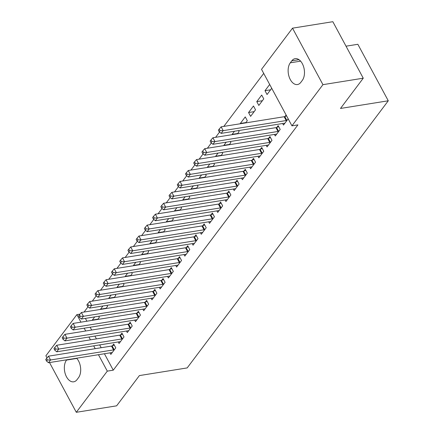 <?xml version="1.0" encoding="UTF-8"?>
<svg xmlns="http://www.w3.org/2000/svg" width="434" height="434" viewBox="0 0 434 434"><rect width="100%" height="100%" fill="white"/><g stroke="black" fill="none" stroke-linecap="round" stroke-linejoin="round"><path stroke-width="0.65" d="M263.715 73.406L223.825 126.397M219.577 132.044L215.606 137.318M211.353 142.965L207.381 148.238M203.134 153.886L199.163 159.164M194.909 164.811L190.938 170.085M186.691 175.732L182.719 181.005M178.466 186.653L174.501 191.926M170.247 197.573L166.276 202.846M162.023 208.494L158.057 213.767M153.804 219.414L149.833 224.687M145.585 230.335L141.614 235.608M137.361 241.255L133.39 246.534M129.142 252.181L125.171 257.454M120.918 263.102L116.947 268.375M112.699 274.022L108.728 279.295M104.475 284.943L100.509 290.216M96.256 295.863L92.285 301.136M88.037 306.784L84.066 312.057M261.528 69.337L292.521 28.167L322.939 84.663L291.946 125.838L261.528 69.337M322.939 84.663L363.258 78.196L332.84 21.7L292.521 28.167M346.023 46.183L357.849 44.29L388.273 100.786L187.179 367.918L139.395 375.584L116.621 405.833L76.303 412.3L49.519 362.558M47.013 357.904L45.885 355.804L76.878 314.628L80.936 322.164M79.975 314.135L76.878 314.628M256.771 101.621L258.827 105.44L263.758 98.887L261.702 95.068L256.771 101.621L262.375 100.721M274.44 134.431L275.27 135.978L280.201 129.424L278.145 125.61L276.816 127.374M245.937 122.567L240.327 123.462L240.469 123.728M240.327 123.462L245.259 116.909L247.315 120.728L245.687 122.893M257.997 156.273L258.827 157.819L263.758 151.271L261.707 147.452L260.373 149.22M229.494 144.408L223.884 145.309L224.031 145.569M223.884 145.309L226.255 142.157M230.302 141.511L230.872 142.569L229.244 144.734M241.554 178.119L242.384 179.665L247.32 173.112L245.264 169.293L243.93 171.061M213.051 166.249L207.441 167.15L207.588 167.416M207.441 167.15L209.812 164.003M213.859 163.352L214.434 164.415L212.801 166.575M225.11 199.96L225.94 201.506L230.877 194.953L228.821 191.134L227.492 192.902M196.607 188.09L191.003 188.991L191.144 189.257M191.003 188.991L193.369 185.844M197.416 185.193L197.991 186.257L196.363 188.421M208.667 221.801L209.503 223.347L214.434 216.794L212.378 212.98L211.049 214.743M180.164 209.937L174.56 210.832L174.701 211.098M174.56 210.832L176.931 207.685M180.978 207.034L181.548 208.098L179.92 210.262M192.224 243.642L193.059 245.188L197.991 238.64L195.935 234.821L194.606 236.59M163.721 231.778L158.117 232.678L158.258 232.939M158.117 232.678L160.488 229.526M164.535 228.881L165.104 229.939L163.477 232.103M175.781 265.489L176.616 267.035L181.548 260.481L179.492 256.662L178.162 258.431M147.278 253.619L141.674 254.519L141.815 254.785M141.674 254.519L144.045 251.373M148.092 250.722L148.661 251.785L147.034 253.944M159.338 287.33L160.173 288.876L165.104 282.322L163.048 278.503L161.719 280.272M130.835 275.46L125.231 276.36L125.372 276.626M125.231 276.36L127.601 273.214M131.648 272.563L132.218 273.626L130.591 275.791M142.9 309.171L143.73 310.717L148.661 304.163L146.611 300.35L145.276 302.113M114.397 297.306L108.788 298.201L108.934 298.467M108.788 298.201L111.158 295.055M115.205 294.404L115.775 295.467L114.147 297.632M126.457 331.012L127.287 332.558L132.224 326.01L130.167 322.191L128.833 323.959M97.954 319.147L92.344 320.048L92.491 320.308M92.344 320.048L94.715 316.896M98.762 316.25L99.337 317.308L97.704 319.473M110.014 352.858L110.844 354.404L115.78 347.851L113.724 344.032L112.39 345.8M85.395 318.393L86.908 321.203M90.153 327.231L91.666 330.046M94.91 336.073L96.424 338.883M99.674 344.911L101.187 347.721M104.431 353.753L113.274 370.169L297.919 124.878L291.946 125.838M118.232 341.932L119.068 343.484L123.999 336.93L121.943 333.111L120.614 334.88M106.173 308.227L100.569 309.122L100.71 309.388M100.569 309.122L102.939 305.975M106.986 305.33L107.556 306.388L105.929 308.552M134.676 320.091L135.511 321.637L140.442 315.084L138.386 311.27L137.057 313.039M122.616 286.38L117.012 287.281L117.153 287.547M117.012 287.281L119.377 284.134M123.424 283.483L123.999 284.547L122.372 286.711M151.119 298.25L151.954 299.796L156.886 293.243L154.829 289.424L153.5 291.192M139.059 264.539L133.455 265.44L133.596 265.706M133.455 265.44L135.82 262.293M139.867 261.642L140.442 262.706L138.815 264.865M167.562 276.409L168.392 277.955L173.329 271.402L171.273 267.583L169.944 269.351M155.502 242.698L149.893 243.599L150.039 243.859M149.893 243.599L152.263 240.447M156.311 239.801L156.886 240.865L155.253 243.024M184.005 254.563L184.835 256.114L189.772 249.561L187.716 245.742L186.381 247.51M171.945 220.857L166.336 221.752L166.482 222.018M166.336 221.752L168.707 218.606M172.754 217.96L173.323 219.018L171.696 221.183M200.448 232.722L201.278 234.268L206.21 227.714L204.159 223.901L202.824 225.669M188.389 199.011L182.779 199.911L182.92 200.177M182.779 199.911L185.15 196.765M189.197 196.114L189.767 197.177L188.139 199.342M216.892 210.881L217.722 212.427L222.653 205.873L220.597 202.054L219.268 203.823M204.826 177.17L199.222 178.07L199.363 178.336M199.222 178.07L201.593 174.924M205.64 174.273L206.21 175.336L204.582 177.495M233.329 189.04L234.165 190.586L239.096 184.032L237.04 180.213L235.711 181.982M221.269 155.329L215.665 156.229L215.806 156.49M215.665 156.229L218.036 153.083M222.083 152.432L222.653 153.495L221.025 155.654M249.772 167.193L250.608 168.745L255.539 162.191L253.483 158.372L252.154 160.141M237.713 133.488L232.109 134.383L232.25 134.648M232.109 134.383L234.479 131.236M238.526 130.591L239.096 131.648L237.469 133.813M266.216 145.352L267.051 146.898L271.982 140.345L269.926 136.531L268.597 138.3M248.552 112.542L250.608 116.361L255.539 109.807L253.483 105.988L248.552 112.542L254.156 111.641M282.659 123.511L283.494 125.057L288.176 118.835M285.04 116.453L286.12 115.015M270.599 89.8L264.995 90.701L267.046 94.52L271.733 88.292M264.995 90.701L269.677 84.478M291.784 60.841A12.114 7.28 80.9 0 1 295.125 58.655A12.114 7.28 80.9 0 1 303.491 66.397A12.114 7.28 80.9 0 1 302.303 80.388L300.827 82.352A12.114 7.28 80.9 0 1 297.48 84.538A12.114 7.28 80.9 0 1 289.115 76.796A12.114 7.28 80.9 0 1 290.303 62.805L291.784 60.841L298.988 59.686M113.274 370.169L107.301 371.13L76.303 412.3M363.258 78.196L340.489 108.451L388.273 100.786M76.628 358.207A12.114 7.28 80.9 0 1 78.521 377.661L77.046 379.625A12.114 7.28 80.9 0 1 73.699 381.811A12.114 7.28 80.9 0 1 65.333 374.07A12.114 7.28 80.9 0 1 66.521 360.079L66.733 359.797M84.18 328.191L85.693 331.001M88.937 337.028L90.451 339.844M93.701 345.871L95.214 348.681M98.458 354.708L107.301 371.13M113.562 349.885L111.505 346.066L48.494 356.173L50.55 359.992L113.562 349.885A1.893 0.759 151.7 0 0 114.18 349.717L114.446 349.62M47.371 359.976L46.552 358.451L45.727 359.542L46.552 361.066L47.371 359.976L50.55 359.992L48.494 362.721L111.505 352.614A1.893 0.759 151.7 0 1 112.005 352.603L112.178 352.636M111.505 346.066A1.893 0.759 151.7 0 0 112.124 345.898L114.294 345.09M48.494 356.173L46.552 358.451M46.552 361.066L48.494 362.721M121.786 338.965L119.73 335.146L56.713 345.252L58.769 349.072L121.786 338.965A1.893 0.759 151.7 0 0 122.399 338.797L122.67 338.699M55.595 349.055L54.771 347.531L53.952 348.621L54.771 350.146L55.595 349.055L58.769 349.072L56.713 351.8L119.73 341.694A1.893 0.759 151.7 0 1 120.229 341.683L120.397 341.715M119.73 335.146A1.893 0.759 151.7 0 0 120.348 334.977L122.513 334.169M56.713 345.252L54.771 347.531M54.771 350.146L56.713 351.8M130.005 328.044L127.949 324.225L64.932 334.332L66.988 338.151L130.005 328.044A1.893 0.759 151.7 0 0 130.623 327.876L130.889 327.773M63.814 338.135L62.995 336.605L62.17 337.701L62.995 339.225L63.814 338.135L66.988 338.151L64.937 340.88L127.949 330.773A1.893 0.759 151.7 0 1 128.448 330.762L128.621 330.795M127.949 324.225A1.893 0.759 151.7 0 0 128.567 324.057L130.737 323.249M64.932 334.332L62.995 336.605M62.995 339.225L64.937 340.88M138.229 317.124L136.173 313.305L73.156 323.411L75.212 327.231L138.229 317.124A1.893 0.759 151.7 0 0 138.842 316.956L139.113 316.853M72.039 327.214L71.214 325.684L70.395 326.78L71.214 328.305L72.039 327.214L75.212 327.231L73.156 329.959L136.173 319.853A1.893 0.759 151.7 0 1 136.672 319.842L136.84 319.869M136.173 313.305A1.893 0.759 151.7 0 0 136.786 313.136L138.956 312.328M73.156 323.411L71.214 325.684M71.214 328.305L73.156 329.959M146.448 306.203L144.392 302.384L81.375 312.491L83.431 316.305L146.448 306.203A1.893 0.759 151.7 0 0 147.066 306.03L147.332 305.932M80.257 316.294L79.438 314.764L78.614 315.86L79.438 317.384L80.257 316.294L83.431 316.305L81.375 319.039L144.392 308.932A1.893 0.759 151.7 0 1 144.891 308.921L145.059 308.948M144.392 302.384A1.893 0.759 151.7 0 0 145.01 302.216L147.18 301.408M81.375 312.491L79.438 314.764M79.438 317.384L81.375 319.039M154.672 295.277L152.616 291.464L89.599 301.57L91.655 305.384L154.672 295.277A1.893 0.759 151.7 0 0 155.285 295.109L155.556 295.011M88.482 305.373L87.657 303.843L86.833 304.934L87.657 306.464L88.482 305.373L91.655 305.384L89.599 308.118L152.616 298.012A1.893 0.759 151.7 0 1 153.11 298.001L153.283 298.028M152.616 291.464A1.893 0.759 151.7 0 0 153.229 291.295L155.399 290.487M89.599 301.57L87.657 303.843M87.657 306.464L89.599 308.118M162.891 284.357L160.835 280.543L97.818 290.644L99.874 294.464L162.891 284.357A1.893 0.759 151.7 0 0 163.509 284.189L163.775 284.091M96.701 294.447L95.876 292.923L95.057 294.013L95.876 295.543L96.701 294.447L99.874 294.464L97.818 297.192L160.835 287.091A1.893 0.759 151.7 0 1 161.334 287.08L161.502 287.107M160.835 280.543A1.893 0.759 151.7 0 0 161.453 280.375L163.623 279.567M97.818 290.644L95.876 292.923M95.876 295.543L97.818 297.192M171.11 273.436L169.054 269.617L106.042 279.724L108.099 283.543L171.11 273.436A1.893 0.759 151.7 0 0 171.728 273.268L171.994 273.17M104.919 283.527L104.1 282.002L103.276 283.093L104.1 284.623L104.919 283.527L108.099 283.543L106.042 286.272L169.059 276.165A1.893 0.759 151.7 0 1 169.553 276.16L169.727 276.187M169.054 269.617A1.893 0.759 151.7 0 0 169.672 269.449L171.842 268.646M106.042 279.724L104.1 282.002M104.1 284.623L106.042 286.272M179.334 262.516L177.278 258.697L114.261 268.803L116.317 272.623L179.334 262.516A1.893 0.759 151.7 0 0 179.953 262.348L180.218 262.25M113.144 272.606L112.319 271.082L111.5 272.172L112.319 273.697L113.144 272.606L116.317 272.623L114.261 275.351L177.278 265.245A1.893 0.759 151.7 0 1 177.777 265.234L177.945 265.266M177.278 258.697A1.893 0.759 151.7 0 0 177.897 258.528L180.061 257.72M114.261 268.803L112.319 271.082M112.319 273.697L114.261 275.351M187.553 251.595L185.497 247.776L122.486 257.883L124.536 261.702L187.553 251.595A1.893 0.759 151.7 0 0 188.172 251.427L188.437 251.329M121.363 261.686L120.543 260.161L119.719 261.252L120.543 262.776L121.363 261.686L124.536 261.702L122.486 264.431L185.497 254.324A1.893 0.759 151.7 0 1 185.996 254.313L186.17 254.346M185.497 247.776A1.893 0.759 151.7 0 0 186.115 247.608L188.285 246.8M122.486 257.883L120.543 260.161M120.543 262.776L122.486 264.431M195.777 240.675L193.721 236.856L130.705 246.962L132.761 250.781L195.777 240.675A1.893 0.759 151.7 0 0 196.39 240.507L196.662 240.403M129.587 250.765L128.762 249.235L127.943 250.331L128.762 251.856L129.587 250.765L132.761 250.781L130.705 253.51L193.721 243.403A1.893 0.759 151.7 0 1 194.22 243.393L194.389 243.425M193.721 236.856A1.893 0.759 151.7 0 0 194.334 236.687L196.504 235.879M130.705 246.962L128.762 249.235M128.762 251.856L130.705 253.51M203.996 229.754L201.94 225.935L138.923 236.042L140.979 239.861L203.996 229.754A1.893 0.759 151.7 0 0 204.615 229.586L204.881 229.483M137.806 239.845L136.987 238.315L136.162 239.411L136.987 240.935L137.806 239.845L140.979 239.861L138.923 242.59L201.94 232.483A1.893 0.759 151.7 0 1 202.439 232.472L202.607 232.499M201.94 225.935A1.893 0.759 151.7 0 0 202.559 225.767L204.729 224.958M138.923 236.042L136.987 238.315M136.987 240.935L138.923 242.59M212.221 218.834L210.164 215.014L147.148 225.121L149.204 228.935L212.221 218.834A1.893 0.759 151.7 0 0 212.834 218.665L213.105 218.562M146.03 228.924L145.206 227.394L144.381 228.49L145.206 230.015L146.03 228.924L149.204 228.935L147.148 231.669L210.164 221.562A1.893 0.759 151.7 0 1 210.658 221.552L210.832 221.579M210.164 215.014A1.893 0.759 151.7 0 0 210.778 214.846L212.948 214.038M147.148 225.121L145.206 227.394M145.206 230.015L147.148 231.669M220.439 207.908L218.383 204.094L155.367 214.201L157.423 218.014L220.439 207.908A1.893 0.759 151.7 0 0 221.058 207.74L221.324 207.642M154.249 218.004L153.424 216.474L152.605 217.564L153.424 219.094L154.249 218.004L157.423 218.014L155.367 220.749L218.383 210.642A1.893 0.759 151.7 0 1 218.882 210.631L219.051 210.658M218.383 204.094A1.893 0.759 151.7 0 0 219.002 203.926L221.172 203.117M155.367 214.201L153.424 216.474M153.424 219.094L155.367 220.749M228.658 196.987L226.608 193.173L163.591 203.275L165.647 207.094L228.658 196.987A1.893 0.759 151.7 0 0 229.277 196.819L229.543 196.721M162.468 207.078L161.649 205.553L160.824 206.644L161.649 208.174L162.468 207.078L165.647 207.094L163.591 209.823L226.608 199.721A1.893 0.759 151.7 0 1 227.101 199.711L227.275 199.738M226.608 193.173A1.893 0.759 151.7 0 0 227.221 193.005L229.391 192.197M163.591 203.275L161.649 205.553M161.649 208.174L163.591 209.823M236.883 186.067L234.827 182.247L171.81 192.354L173.866 196.173L236.883 186.067A1.893 0.759 151.7 0 0 237.501 185.898L237.767 185.801M170.692 196.157L169.868 194.633L169.048 195.723L169.868 197.253L170.692 196.157L173.866 196.173L171.81 198.902L234.827 188.795A1.893 0.759 151.7 0 1 235.326 188.79L235.494 188.817M234.827 182.247A1.893 0.759 151.7 0 0 235.445 182.079L237.615 181.276M171.81 192.354L169.868 194.633M169.868 197.253L171.81 198.902M245.101 175.146L243.045 171.327L180.034 181.434L182.085 185.253L245.101 175.146A1.893 0.759 151.7 0 0 245.72 174.978L245.986 174.88M178.911 185.237L178.092 183.712L177.267 184.803L178.092 186.332L178.911 185.237L182.085 185.253L180.034 187.982L243.045 177.875A1.893 0.759 151.7 0 1 243.545 177.864L243.718 177.897M243.045 171.327A1.893 0.759 151.7 0 0 243.664 171.159L245.834 170.356M180.034 181.434L178.092 183.712M178.092 186.332L180.034 187.982M253.326 164.226L251.27 160.406L188.253 170.513L190.309 174.332L253.326 164.226A1.893 0.759 151.7 0 0 253.939 164.057L254.21 163.96M187.135 174.316L186.311 172.792L185.492 173.882L186.311 175.407L187.135 174.316L190.309 174.332L188.253 177.061L251.27 166.954A1.893 0.759 151.7 0 1 251.769 166.944L251.937 166.976M251.27 160.406A1.893 0.759 151.7 0 0 251.888 160.238L254.053 159.43M188.253 170.513L186.311 172.792M186.311 175.407L188.253 177.061M261.545 153.305L259.489 149.486L196.472 159.593L198.528 163.412L261.545 153.305A1.893 0.759 151.7 0 0 262.163 153.137L262.429 153.034M195.354 163.396L194.535 161.866L193.71 162.962L194.535 164.486L195.354 163.396L198.528 163.412L196.472 166.141L259.489 156.034A1.893 0.759 151.7 0 1 259.988 156.023L260.161 156.056M259.489 149.486A1.893 0.759 151.7 0 0 260.107 149.318L262.277 148.509M196.472 159.593L194.535 161.866M194.535 164.486L196.472 166.141M269.769 142.385L267.713 138.565L204.696 148.672L206.752 152.491L269.769 142.385A1.893 0.759 151.7 0 0 270.382 142.216L270.653 142.113M203.579 152.475L202.754 150.945L201.935 152.041L202.754 153.565L203.579 152.475L206.752 152.491L204.696 155.22L267.713 145.113A1.893 0.759 151.7 0 1 268.212 145.102L268.38 145.13M267.713 138.565A1.893 0.759 151.7 0 0 268.326 138.397L270.496 137.589M204.696 148.672L202.754 150.945M202.754 153.565L204.696 155.22M277.988 131.464L275.932 127.645L212.915 137.752L214.971 141.565L277.988 131.464A1.893 0.759 151.7 0 0 278.606 131.296L278.872 131.193M211.797 141.555L210.973 140.025L210.154 141.121L210.973 142.645L211.797 141.555L214.971 141.565L212.915 144.3L275.932 134.193A1.893 0.759 151.7 0 1 276.431 134.182L276.599 134.209M275.932 127.645A1.893 0.759 151.7 0 0 276.55 127.477L278.72 126.668M212.915 137.752L210.973 140.025M210.973 142.645L212.915 144.3M286.207 120.538L284.156 116.724L221.139 126.831L223.195 130.645L286.207 120.538A1.893 0.759 151.7 0 0 286.825 120.37L287.091 120.272M220.016 130.634L219.197 129.104L218.373 130.195L219.197 131.724L220.016 130.634L223.195 130.645L221.139 133.379L284.156 123.272A1.893 0.759 151.7 0 1 284.65 123.261L284.823 123.289M284.156 116.724A1.893 0.759 151.7 0 0 284.769 116.556L286.586 115.878M221.139 126.831L219.197 129.104M219.197 131.724L221.139 133.379M66.521 360.079L76.829 358.43M290.303 62.805L300.61 61.151M114.18 349.717L112.124 345.898M122.399 338.797L120.348 334.977M130.623 327.876L128.567 324.057M138.842 316.956L136.786 313.136M147.066 306.03L145.01 302.216M155.285 295.109L153.229 291.295M163.509 284.189L161.453 280.375M171.728 273.268L169.672 269.449M179.953 262.348L177.897 258.528M188.172 251.427L186.115 247.608M196.39 240.507L194.334 236.687M204.615 229.586L202.559 225.767M212.834 218.665L210.778 214.846M221.058 207.74L219.002 203.926M229.277 196.819L227.221 193.005M237.501 185.898L235.445 182.079M245.72 174.978L243.664 171.159M253.939 164.057L251.888 160.238M262.163 153.137L260.107 149.318M270.382 142.216L268.326 138.397M278.606 131.296L276.55 127.477M286.825 120.37L284.769 116.556"/></g></svg>
